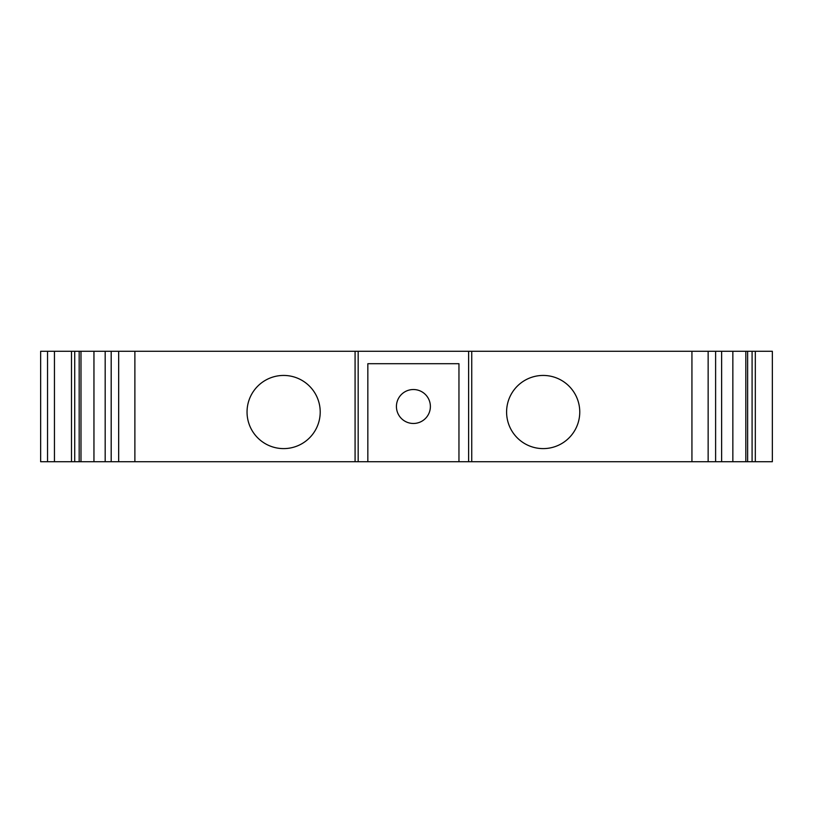 <?xml version="1.0" encoding="UTF-8"?>
<svg xmlns="http://www.w3.org/2000/svg" width="813" height="813" viewBox="0 0 813 813"><rect width="100%" height="100%" fill="white"/><g stroke="black" fill="none" stroke-linecap="round" stroke-linejoin="round"><path stroke-width="1.22" d="M54.451 351.277L54.451 461.723L40.65 461.723L40.65 351.277L708.143 351.277L708.143 461.723L772.35 461.723L772.35 351.277L755.318 351.277L755.318 461.723M755.318 351.277L708.143 351.277M458.959 363.706L367.842 363.706L367.842 461.723L458.959 461.723L458.959 363.706M468.623 351.277L468.623 461.723L691.934 461.723L691.934 351.277M71.483 351.277L71.483 461.723L367.842 461.723M93.952 351.277L93.952 461.723M105.182 351.277L105.182 461.723M111.188 351.277L111.188 461.723M118.668 351.277L118.668 461.723M134.877 461.723L134.877 351.277M320.21 412.018A36.585 36.585 0 0 1 265.333 443.705A36.585 36.585 0 0 1 265.333 380.342A36.585 36.585 0 0 1 320.21 412.018M396.429 406.5A16.971 16.971 0 0 1 413.4 389.529A16.971 16.971 0 0 1 430.382 406.5A16.971 16.971 0 0 1 413.4 423.471A16.971 16.971 0 0 1 396.429 406.5M468.623 461.723L458.959 461.723M579.76 412.018A36.585 36.585 0 0 0 524.883 380.342A36.585 36.585 0 0 0 524.883 443.705A36.585 36.585 0 0 0 579.76 412.018M691.934 461.723L708.143 461.723M715.613 351.277L715.613 461.723M721.629 351.277L721.629 461.723M732.848 351.277L732.848 461.723M54.451 461.723L71.483 461.723M471.733 351.277L471.733 461.723M355.078 351.277L355.078 461.723M47.55 461.723L47.55 351.277M74.715 351.277L74.715 461.723M79.176 351.277L79.176 461.723M80.985 351.277L80.985 461.723M745.826 351.277L745.826 461.723M747.635 351.277L747.635 461.723M752.086 351.277L752.086 461.723M358.177 351.277L358.177 461.723"/></g></svg>
